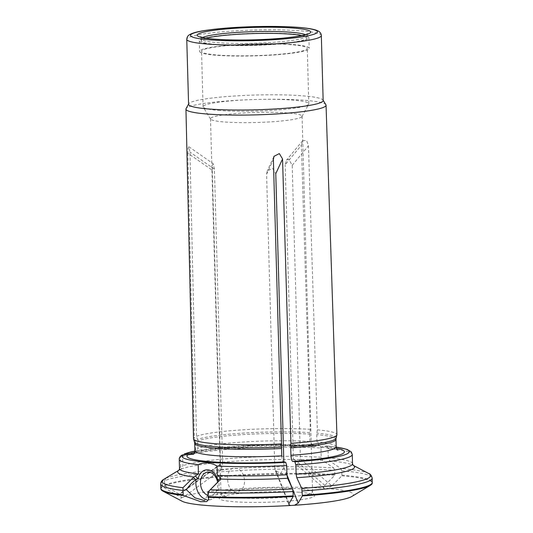 <?xml version="1.0" encoding="UTF-8"?>
<svg xmlns="http://www.w3.org/2000/svg" width="533" height="533" viewBox="0 0 533 533"><rect width="100%" height="100%" fill="white"/><g stroke="black" fill="none" stroke-linecap="round" stroke-linejoin="round"><path stroke-width="0.4" stroke-dasharray="2.67 2" d="M181.706 455.262L180.474 457.64L180.734 466.895L179.101 470.113M288.966 503.665L274.795 467.974L275.275 470.426L280.744 473.444L283.982 467.414L283.829 461.924M274.795 467.974L266.593 174.258L267.233 171.026L272.57 168.261L275.774 173.698M281.764 455.862C282.13 460.539 282.976 462.551 284.296 461.898L283.816 462.164C244.061 464.296 201.154 463.024 189.588 458.327M181.087 469.127A88.465 9.707 178.4 0 1 322.612 460.412A100924.356 68414.574 -85.8 0 1 333.665 467.941A104.335 11.446 -1.6 0 0 165.856 478.268A100924.356 97743.805 -117 0 1 181.087 469.127L182.866 465.809L182.612 456.548L184.331 453.896M322.612 460.412L321.212 457.294L320.953 448.04A86.546 9.494 -1.6 0 0 182.612 456.548M333.665 467.941L334.711 470.279L334.837 474.61A2.885 1.952 -85.8 0 1 334.804 475.269A106964.172 72508.847 -85.8 0 1 324.837 485.363C323.684 486.576 323.438 487.555 324.091 488.295A86.546 9.494 -1.6 0 0 183.039 496.976L183.465 497.196L182.079 497.469A86.546 9.494 -1.6 0 0 182.026 501.193M165.856 478.268L164.517 480.753A105.774 11.606 178.4 0 1 334.711 470.279M164.517 480.753L164.637 485.083A2.885 2.792 -117 0 0 164.73 485.736A106964.172 103593.287 -117 0 0 179.608 494.304L222.621 462.857L221.515 469.386L220.489 463.95L212.281 170.234L187.829 153.184L187.996 148.634L188.849 146.762L189.968 152.092L196.504 436.327L197.437 439.512A5.756 5.577 63 0 1 197.67 440.998L197.876 448.393L194.412 453.743L190.134 453.663M160.966 489.267A105.701 11.599 178.4 0 1 162.598 486.829A106964.172 103593.28 -117 0 0 177.469 495.39L182.079 497.469M179.608 494.304L183.039 496.976M222.621 462.857L214.419 169.141L213.187 163.731L212.381 165.63L212.281 170.234M352.533 463.717A86.546 9.494 -1.6 0 0 328.261 457.82L329.667 460.938A100924.356 68414.574 -85.8 0 1 340.714 468.46L341.766 470.799L341.886 475.136A2.885 1.952 -85.8 0 1 341.853 475.796A106964.172 72508.847 -85.8 0 1 331.886 485.889L300.412 459.026L292.211 165.31L288.693 159.021L286.561 160.12L285.162 164.79L301.398 145.236L310.306 429.318L309.813 432.596A5.756 3.904 94.2 0 0 309.72 434.102A70.676 7.755 -1.6 0 0 197.67 440.998M290.332 44.619A52.887 5.803 -1.6 0 0 233.168 45.138A52.887 5.803 -1.6 0 0 201.527 51.348A52.887 5.803 -1.6 0 0 254.561 55.672A52.887 5.803 -1.6 0 0 307.261 48.396A52.887 5.803 -1.6 0 0 290.332 44.619M220.009 110.531A52.887 5.803 178.4 0 1 203.193 107.126A52.887 5.803 178.4 0 1 203.08 106.76A52.887 5.803 178.4 0 1 234.713 100.55A52.887 5.803 178.4 0 1 291.877 100.037A52.887 5.803 178.4 0 1 308.814 103.808A52.887 5.803 178.4 0 1 308.714 104.182A52.887 5.803 178.4 0 1 275.621 110.131A52.887 5.803 178.4 0 1 220.009 110.531M301.398 145.236L302.744 140.632L306.595 140.532L308.447 145.762L317.362 429.845A71.735 7.868 178.4 0 1 336.909 434.681M196.504 436.327A71.735 7.868 178.4 0 1 310.306 429.318M325.89 104.728A70.076 7.689 -1.6 0 0 303.61 100.211A70.076 7.689 -1.6 0 0 233.034 100.537A70.076 7.689 -1.6 0 0 186.79 107.886A70.076 7.689 -1.6 0 0 186.077 108.632M193.492 438.686A71.735 7.868 178.4 0 1 194.358 437.426A71.735 7.868 178.4 0 1 194.372 437.413L195.305 440.598A5.756 5.577 63 0 1 195.538 442.084A70.676 7.755 -1.6 0 0 194.685 443.336M187.829 153.184L194.372 437.413M164.73 485.736A105.701 11.599 178.4 0 1 334.804 475.269M341.853 475.796A105.701 11.599 178.4 0 1 372.207 483.364M351.847 496.45A86.546 9.494 -1.6 0 0 327.255 488.534L324.097 488.308L295.635 464.016L293.363 458.507L285.162 164.79M331.886 485.889L327.255 488.534M317.362 429.845L316.862 433.122A5.756 3.904 94.2 0 0 316.769 434.622L316.975 442.017L320.44 447.18L326.269 445.974L336.203 447.067M193.432 454.209L195.744 449.479L195.538 442.084M336.47 448.273A78.751 8.641 -1.6 0 0 322.625 446.467M328.261 457.82L328.002 448.559C327.822 446.867 327.142 446.008 325.963 445.981A83.661 9.181 -1.6 0 1 336.21 447.127M309.72 434.102L309.926 441.497L313.457 446.661L319.194 445.448L252.749 445.275L194.885 451.018M194.885 451.078A83.661 9.181 -1.6 0 1 318.914 445.455C320.086 445.481 320.773 446.341 320.953 448.04M208.496 491.406L208.616 493.571L204.419 500.56M287.4 112.943A45.798 5.024 -1.6 0 0 237.905 113.389A45.798 5.024 -1.6 0 0 210.508 118.766A45.798 5.024 -1.6 0 0 210.608 119.086A45.798 5.024 -1.6 0 0 256.426 122.51A45.798 5.024 -1.6 0 0 301.978 116.534A45.798 5.024 -1.6 0 0 302.064 116.207A45.798 5.024 -1.6 0 0 287.4 112.943M300.412 459.026L297.227 464.749L295.655 463.996M234.84 468.307C246.033 468.207 248.518 490.793 236.905 491.739C226.578 493.991 224.04 469.013 233.487 468.354L234.84 468.307M315.569 445.948A78.751 8.641 -1.6 0 0 194.692 452.231M160.826 488.315A105.774 11.606 178.4 0 1 162.505 486.176A2.885 2.792 -117 0 0 162.598 486.829M162.505 486.176L162.385 481.839L163.718 479.354M220.515 479.394L218.67 481.159A15.863 11.533 81.7 0 1 219.11 484.963A15.863 11.533 81.7 0 1 209.775 499.794A15.863 11.533 81.7 0 1 206.631 499.668M299.313 492.265A47.717 5.237 -1.6 0 0 251.01 492.505A47.717 5.237 -1.6 0 0 219.683 497.549A47.717 5.237 -1.6 0 0 267.033 502.239A47.717 5.237 -1.6 0 0 314.044 494.917A47.717 5.237 -1.6 0 0 299.313 492.265M323.151 100.53A67.311 7.389 -1.6 0 0 322.998 100.064A67.311 7.389 -1.6 0 0 301.598 95.733A67.311 7.389 -1.6 0 0 230.822 96.246A67.311 7.389 -1.6 0 0 188.702 103.815A67.311 7.389 -1.6 0 0 188.575 104.295M206.204 38.223A52.887 5.803 -1.6 0 0 201.234 40.834A52.887 5.803 -1.6 0 0 254.268 45.165A52.887 5.803 -1.6 0 0 306.968 37.883A52.887 5.803 -1.6 0 0 301.865 35.551M291.638 44.432A54.812 6.016 -1.6 0 0 232.395 44.965A54.812 6.016 -1.6 0 0 199.609 51.401A54.812 6.016 -1.6 0 0 254.561 55.885A54.812 6.016 -1.6 0 0 309.187 48.343A54.812 6.016 -1.6 0 0 291.638 44.432M291.344 33.919A54.812 6.016 -1.6 0 0 232.102 34.458A54.812 6.016 -1.6 0 0 199.315 40.894A54.812 6.016 -1.6 0 0 254.268 45.372A54.812 6.016 -1.6 0 0 308.893 37.83A54.812 6.016 -1.6 0 0 291.344 33.919M208.017 495.337A11.826 8.595 -98.3 0 0 210.841 495.557A11.826 8.595 -98.3 0 0 217.797 484.497A11.826 8.595 -98.3 0 0 217.584 482.272M180.734 466.895A86.546 9.494 -1.6 0 0 179.514 468.554M292.764 489.534L292.351 488.488M286.941 474.876L283.982 467.414M266.593 174.258L273.376 159.527M321.212 457.294A86.546 9.494 -1.6 0 0 182.866 465.809M177.469 495.39L220.489 463.95M214.419 169.141L189.968 152.092M309.813 432.596A70.876 7.775 -1.6 0 0 197.437 439.512M180.474 457.64A86.546 9.494 -1.6 0 0 179.255 459.293M336.11 438.133A70.876 7.775 -1.6 0 0 316.862 433.122M335.983 439.385A70.676 7.755 -1.6 0 0 316.769 434.622M195.305 440.598A70.876 7.775 -1.6 0 0 194.478 442.084M195.744 449.479A70.676 7.755 -1.6 0 0 194.891 450.731M336.19 446.781A70.676 7.755 -1.6 0 0 316.975 442.017M352.273 454.462A86.546 9.494 -1.6 0 0 328.002 448.559M235.659 497.729A45.798 5.024 178.4 0 1 221.002 494.457A45.798 5.024 178.4 0 1 248.398 489.087A45.798 5.024 178.4 0 1 297.894 488.634A45.798 5.024 178.4 0 1 312.558 491.906A45.798 5.024 178.4 0 1 285.162 497.276A45.798 5.024 178.4 0 1 235.659 497.729M329.667 460.938A88.465 9.707 178.4 0 1 352.866 465.162A88.465 9.707 178.4 0 1 353.146 465.322L353.192 465.362M368.676 473.497A104.335 11.446 -1.6 0 0 340.714 468.46M341.886 475.136A105.774 11.606 178.4 0 1 372.294 482.412M309.926 441.497A70.676 7.755 -1.6 0 0 197.876 448.393M164.637 485.083A105.774 11.606 178.4 0 1 334.837 474.61M341.766 470.799A105.774 11.606 178.4 0 1 372.174 478.074M160.706 483.984A105.774 11.606 178.4 0 1 162.385 481.839M324.837 485.363L293.363 458.507M292.211 165.31L308.447 145.762M202.58 37.543A52.887 5.803 -1.6 0 0 201.181 38.929A52.887 5.803 -1.6 0 0 254.214 43.253A52.887 5.803 -1.6 0 0 306.915 35.971A52.887 5.803 -1.6 0 0 305.449 34.672M321.332 35.571A67.311 7.389 -1.6 0 0 299.786 30.767A67.311 7.389 -1.6 0 0 227.031 31.427A67.311 7.389 -1.6 0 0 186.763 39.329M275.294 470.419L288.853 504.558M273.815 156.762L267.246 171.033M221.521 469.386L183.465 497.196M188.855 146.748L213.193 163.718M308.814 103.808L307.261 48.396M203.08 106.76L201.527 51.348M293.01 461.611C317.228 459.959 333.525 457.441 341.9 454.069M337.842 450.178L336.463 449.652C333.531 448.726 328.188 447.907 320.44 447.194M208.769 499.041L208.616 493.571M210.508 118.766L221.002 494.457L219.683 497.549M302.064 116.207L312.558 491.906L314.044 494.917M313.457 446.674C275.061 443.782 204.179 448.619 194.412 453.75M219.902 480.046L208.47 491.639M302.724 140.612L286.541 160.107M201.234 40.834L201.181 38.929L200.161 36.764M307.814 33.759L306.915 35.971L306.968 37.883M301.978 116.534L308.714 104.182M210.608 119.086L203.193 107.126M199.315 40.894L199.609 51.401M308.893 37.83L309.187 48.343M210.841 495.557L236.905 491.746M207.424 472.158L233.487 468.347M220.789 479.154L218.503 481.326M209.775 499.794L204.425 500.58"/><path stroke-width="0.8" d="M198.103 478.701A26.923 19.574 81.7 0 1 195.338 475.956L193.426 477.388L195.798 479.687L198.103 478.701A14.264 10.374 81.7 0 1 207.737 469.826A14.264 10.374 81.7 0 1 217.91 480.173L218.67 481.159M218.45 481.366L207.93 492.172L220.509 479.394M287.6 478.274A88.465 9.707 178.4 0 1 220.889 479.04L220.529 477.828L217.304 475.329A86.546 9.494 -1.6 0 0 286.941 474.776L287.6 478.274A100924.356 29329.231 86.5 0 1 292.544 488.908L293.037 491.533A105.774 11.606 178.4 0 1 207.93 492.312L208.09 497.296L208.783 499.254L206.764 501.6L200.635 501.68L183.272 495.45A105.701 11.599 178.4 0 1 162.931 491.126A105.701 11.599 178.4 0 1 160.966 489.267L160.826 488.315A105.774 11.606 178.4 0 0 183.179 494.804L183.059 490.333L186.43 489.767C188.755 485.989 191.88 482.632 195.804 479.687M195.338 475.956L198.436 473.93L198.183 464.669C203.566 461.924 211.468 462.497 217.044 466.069A86.546 9.494 -1.6 0 0 286.681 465.516L285.748 462.371L284.296 461.898A78.751 8.641 -1.6 0 1 189.588 458.327A78.751 8.641 -1.6 0 1 188.002 454.756L183.212 454.762L181.706 455.262M298.147 503.099L294.489 505.244A86.546 9.494 -1.6 0 0 351.847 496.45L370.348 485.336A105.701 11.599 178.4 0 1 302.338 495.95A106964.172 31084.433 86.5 0 1 298.147 503.099L292.764 489.534M293.037 491.533L293.163 495.863A2.885 0.839 86.5 0 1 293.157 496.509A106964.172 31084.433 86.5 0 1 288.966 503.665L288.853 504.558L290.358 505.497L294.489 505.244M283.829 461.924L275.774 173.698L282.557 158.961L279.345 153.597L274.002 156.316L273.376 159.527L281.571 447A5.756 1.672 -93.5 0 0 281.557 448.466L281.764 455.862A70.676 7.755 -1.6 0 1 194.891 450.731L194.685 443.336A70.676 7.755 -1.6 0 0 281.557 448.466M286.941 474.776L286.681 465.516M193.779 477.028A88.465 9.707 178.4 0 1 178.948 470.213A100924.356 97743.805 -117 0 0 163.718 479.354A104.335 11.446 -1.6 0 0 182.946 487.722L193.426 477.388M194.692 452.231A78.751 8.641 -1.6 0 0 190.134 453.663L184.331 453.896L194.885 451.018M217.304 475.329L217.044 466.069M188.569 104.055L186.077 108.632A70.076 7.689 -1.6 0 0 185.95 109.125A70.076 7.689 -1.6 0 0 256.213 114.855A70.076 7.689 -1.6 0 0 326.043 105.208L336.909 434.681A71.735 7.868 178.4 0 1 336.883 434.915A71.735 7.868 178.4 0 1 290.918 443.329L290.751 446.434A5.756 1.672 -93.5 0 0 290.738 447.9A70.676 7.755 -1.6 0 0 335.983 439.385L336.19 446.781C336.456 448.506 337.009 449.639 337.842 450.178M326.043 105.208A70.076 7.689 -1.6 0 0 325.89 104.728L323.145 100.297M281.737 443.896A71.735 7.868 178.4 0 1 193.532 438.919A71.735 7.868 178.4 0 1 193.492 438.686L185.95 109.125M282.557 158.961L290.918 443.329M293.157 496.509A105.701 11.599 178.4 0 1 208.09 497.296M162.931 491.126L182.026 501.193A86.546 9.494 -1.6 0 0 290.358 505.497M368.676 473.497L353.132 465.302A88.465 9.707 178.4 0 1 296.781 477.708A100924.356 29329.231 86.5 0 1 301.725 488.348A104.335 11.446 -1.6 0 0 368.676 473.497C370.149 473.717 371.314 475.243 372.174 478.074L372.207 483.364A105.701 11.599 178.4 0 1 370.348 485.336M194.891 450.731C194.378 453.15 193.892 454.309 193.432 454.209L188.002 454.756M293.01 461.605L293.483 461.331C292.157 461.991 291.311 459.972 290.945 455.295L290.738 447.9M296.781 477.708L296.121 474.21L295.862 464.949L294.929 461.805L293.483 461.331A78.751 8.641 -1.6 0 0 341.9 454.069A78.751 8.641 -1.6 0 0 336.47 448.273M204.419 500.56L194.965 497.842L186.43 489.767M183.272 495.45L183.179 494.804M372.294 482.412A105.774 11.606 178.4 0 1 302.344 495.304A2.885 0.839 86.5 0 1 302.338 495.95M302.344 495.304L301.725 488.348M182.946 487.722L183.059 490.333M163.718 479.354L163.658 479.394C161.805 480.46 160.819 481.992 160.706 483.984L160.826 488.315M186.763 39.329L188.575 104.295A67.311 7.389 -1.6 0 0 256.073 109.798A67.311 7.389 -1.6 0 0 323.151 100.53L321.332 35.571C321.146 33.519 320.093 32.007 318.168 31.027L315.889 30.075C312.005 28.842 305.862 27.923 297.461 27.316C284.935 26.417 270.284 26.197 253.515 26.65C233.061 27.276 216.311 28.649 203.273 30.774C196.517 31.82 191.8 33.219 189.135 34.971C187.729 35.838 186.936 37.29 186.763 39.329A67.311 7.389 -1.6 0 0 254.254 44.832A67.311 7.389 -1.6 0 0 321.332 35.571M301.865 35.551A52.887 5.803 -1.6 0 0 290.039 34.112A52.887 5.803 -1.6 0 0 206.204 38.223M217.584 482.272A11.826 8.595 -98.3 0 0 208.803 472.111A11.826 8.595 -98.3 0 0 207.424 472.158A11.826 8.595 -98.3 0 0 200.461 483.178A11.826 8.595 -98.3 0 0 208.017 495.337M206.631 499.668A15.863 11.533 81.7 0 1 196.077 479.48M210.288 489.747A104.335 11.446 -1.6 0 0 292.544 488.908M179.101 470.113L179.514 468.554A86.546 9.494 -1.6 0 0 198.436 473.93M292.351 488.488L286.941 474.876M220.529 477.828A26.923 19.574 81.7 0 1 217.91 480.173M179.514 468.554L179.255 459.293A86.546 9.494 -1.6 0 0 198.183 464.669M290.751 446.434A70.876 7.775 -1.6 0 0 336.11 438.133L335.983 439.385M194.685 443.336L194.478 442.084A70.876 7.775 -1.6 0 0 281.571 447M290.945 455.295A70.676 7.755 -1.6 0 0 336.19 446.781M294.929 461.805A83.661 9.181 -1.6 0 0 336.21 447.127M296.121 474.21A86.546 9.494 -1.6 0 0 352.533 463.717L352.273 454.462L351.207 451.831L346.97 449.359L336.203 447.067M295.862 464.949A86.546 9.494 -1.6 0 0 352.273 454.462M183.212 454.762A83.661 9.181 -1.6 0 0 285.748 462.371M194.885 451.078A83.661 9.181 -1.6 0 0 185.344 453.676M293.163 495.863A105.774 11.606 178.4 0 1 208.057 496.649M372.174 478.074A105.774 11.606 178.4 0 1 302.224 490.966M183.059 490.467A105.774 11.606 178.4 0 1 160.706 483.984M292.49 27.996A56.731 6.223 -1.6 0 0 198.642 33.772A56.731 6.223 -1.6 0 0 270.691 39.116A56.731 6.223 -1.6 0 0 292.49 27.996M305.449 34.672A52.887 5.803 -1.6 0 0 289.985 32.2A52.887 5.803 -1.6 0 0 202.58 37.543M297.068 27.33A63.467 6.962 -1.6 0 0 192.087 33.792A63.467 6.962 -1.6 0 0 272.676 39.768A63.467 6.962 -1.6 0 0 297.068 27.33M274.015 156.322L273.815 156.762M336.11 438.133L336.883 434.915M194.478 442.084L193.532 438.919M179.255 459.293C179.115 457.894 179.921 456.541 181.68 455.235M353.192 465.362L352.533 463.717M200.161 36.764L204.699 37.976C212.047 39.242 223.254 39.922 238.331 40.022C253.595 40.055 268.139 39.462 281.957 38.243C292.957 37.21 300.759 36.031 305.362 34.698L307.814 33.759"/></g></svg>
